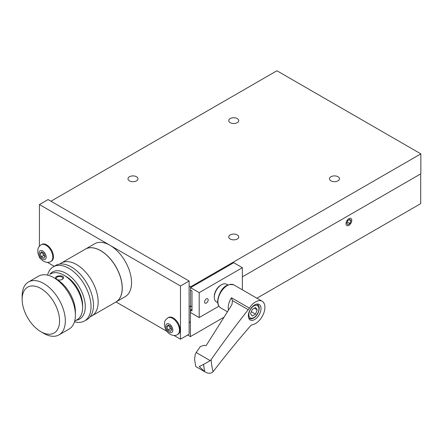 <?xml version="1.0" encoding="UTF-8"?>
<svg xmlns="http://www.w3.org/2000/svg" width="443" height="443" viewBox="0 0 443 443"><rect width="100%" height="100%" fill="white"/><g stroke="black" fill="none" stroke-linecap="round" stroke-linejoin="round"><path stroke-width="0.66" d="M256.896 298.217L420.706 203.642L420.706 173.889M187.677 335.024L190.412 336.602L190.412 306.683L189.117 305.936L190.556 306.766L190.556 286.826L189.117 285.99M190.412 336.602L223.521 317.481M338.026 180.838A5.006 2.891 180 0 1 332.571 181.464A5.006 2.891 180 0 1 329.487 178.795A5.006 2.891 180 0 1 334.487 175.904A5.006 2.891 180 0 1 339.493 178.795A5.006 2.891 180 0 1 338.026 180.838M136.516 180.838A5.006 2.891 180 0 1 131.067 181.464A5.006 2.891 180 0 1 127.977 178.795A5.006 2.891 180 0 1 132.978 175.904A5.006 2.891 180 0 1 137.983 178.795A5.006 2.891 180 0 1 136.516 180.838M237.271 239.004A5.006 2.891 180 0 1 231.822 239.63A5.006 2.891 180 0 1 228.732 236.961A5.006 2.891 180 0 1 233.732 234.076A5.006 2.891 180 0 1 238.738 236.961A5.006 2.891 180 0 1 237.271 239.004M237.271 122.667A5.006 2.891 180 0 1 231.822 123.292A5.006 2.891 180 0 1 228.732 120.623A5.006 2.891 180 0 1 233.732 117.733A5.006 2.891 180 0 1 238.738 120.623A5.006 2.891 180 0 1 237.271 122.667M242.371 276.853L420.85 173.806L420.85 153.865L276.914 70.764L50.939 201.233M190.556 286.826L420.85 153.865M190.556 306.766L191.991 305.936M191.991 290.979L191.991 310.925L190.556 310.089L190.556 312.586L199.189 317.57L199.189 292.64L190.556 287.657L190.556 290.148L191.991 290.979M190.556 310.089L191.991 309.258M208.188 299.911A2.542 1.467 120 0 0 207.662 298.748A2.542 1.467 120 0 0 205.115 300.216A2.542 1.467 120 0 0 205.115 303.156A2.542 1.467 120 0 0 207.075 302.475A2.542 1.467 120 0 0 208.188 299.911M242.371 289.827L242.371 267.71L233.732 262.727L190.556 287.657M199.189 292.64L242.371 267.71M199.189 317.57L218.892 306.196M204.827 371.76L199.228 366.549L203.592 364.412A90.018 51.969 120 0 0 204.827 371.76C207.673 373.56 210.259 373.72 212.579 372.236L213.122 371.66C225.088 356.067 237.675 340.661 250.871 325.45L252.178 324.73A13.229 7.642 120 0 0 264.897 307.309A13.229 7.642 120 0 0 262.156 301.251A13.229 7.642 120 0 0 249.392 308.118L248.23 309.685L232.403 300.542L231.434 297.746A13.229 7.642 120 0 0 228.433 309.884M261.016 308.555A8.954 5.172 120 0 0 259.161 304.457A8.954 5.172 120 0 0 250.201 309.629A8.954 5.172 120 0 0 250.201 319.968A8.954 5.172 120 0 0 257.106 317.57A8.954 5.172 120 0 0 261.016 308.555M203.592 364.412L210.209 360.635L211.117 359.672C222.873 342.827 235.25 326.164 248.23 309.685M210.209 360.635L196.199 352.545L195.202 354.328L194.56 359.295L195.745 366.522L204.057 371.328M232.403 300.542L232.066 304.153L231.024 306.08L206.1 345.673L204.195 345.252L200.264 346.62L196.199 352.545M227.846 284.965L226.589 284.24A10.178 5.875 120 0 0 221.5 284.744A10.178 5.875 120 0 0 214.301 297.209A10.178 5.875 120 0 0 216.411 301.871L217.668 302.597M221.5 284.744L220.78 285.159A9.159 5.288 120 0 0 214.301 296.378L214.301 297.209M252.222 309.391L255.55 307.47L257.211 309.834L255.55 314.12L252.222 316.036L250.561 313.672L252.222 309.391M251.331 311.684L255.55 314.12M254.332 308.173L257.211 309.834M40.169 253.601L42.329 252.349L43.575 255.567L45.153 256.475L43.907 253.263L41.415 251.823L40.169 253.601L41.415 256.813L43.907 258.252L45.153 256.475M168.08 329.941L170.572 331.381L171.818 329.603L170.572 326.391L168.08 324.952L166.828 326.729L168.08 329.941L170.234 328.695L171.818 329.603M43.575 255.567L41.415 256.813M174.088 335.489L180.478 339.177L189.117 334.194L189.117 281.006L48.06 199.566L39.421 204.555L39.421 246.197M180.478 339.177L180.478 285.99L189.117 281.006M39.421 256.907L39.421 257.737L40.313 258.252M47.429 262.361L54.234 266.293M116.016 301.96L166.978 331.381M180.478 285.99L39.421 204.555M177.466 334.626L178.114 334.255A9.668 5.582 -120 0 0 180.118 329.83A9.668 5.582 -120 0 0 175.899 320.095A9.668 5.582 -120 0 0 168.445 317.509L167.797 317.88C163.816 321.147 164.857 322.177 164.425 324.309C165.034 333.579 173.368 337.311 177.466 334.626A9.668 5.582 -120 0 0 179.47 330.201A9.668 5.582 -120 0 0 175.251 320.472A9.668 5.582 -120 0 0 167.797 317.88M50.807 261.503L51.454 261.126A9.668 5.582 -120 0 0 53.453 256.702A9.668 5.582 -120 0 0 49.234 246.967A9.668 5.582 -120 0 0 41.786 244.381L41.138 244.752C37.157 248.019 38.192 249.049 37.766 251.181C38.375 260.451 46.703 264.183 50.807 261.503A9.668 5.582 -120 0 0 52.806 257.073A9.668 5.582 -120 0 0 48.586 247.344A9.668 5.582 -120 0 0 41.138 244.752M170.234 328.695L168.988 325.478L166.828 326.729M57.014 279.511A3.256 1.883 180 0 1 56.316 278.348A3.256 1.883 180 0 1 59.572 276.465A3.256 1.883 180 0 1 62.828 278.348A3.256 1.883 180 0 1 62.053 279.566M56.693 279.345C58.581 280.264 60.436 280.303 62.258 279.455C68.427 274.195 51.028 275.142 56.693 279.345A26.464 15.278 -120 0 1 75.404 311.756L75.404 315.078A30.534 17.626 -120 0 0 62.075 284.351A30.534 17.626 -120 0 0 38.547 276.172L28.474 281.986A30.534 17.626 -120 0 0 22.15 295.963L22.15 299.291A26.464 15.278 -120 0 0 40.861 331.696A26.464 15.278 -120 0 0 59.572 320.893A26.464 15.278 -120 0 0 40.861 288.487A26.464 15.278 -120 0 0 22.15 299.291M40.861 331.696L43.741 333.357A30.534 17.626 -120 0 0 59.008 334.875A30.534 17.626 -120 0 0 65.331 320.893A30.534 17.626 -120 0 0 52.003 290.165A30.534 17.626 -120 0 0 28.474 281.986M59.008 334.875L69.08 329.055A30.534 17.626 -120 0 0 75.404 315.078M74.662 321.131L77.121 319.713A26.464 15.278 -120 0 0 82.603 307.597A26.464 15.278 -120 0 0 63.892 275.192A26.464 15.278 -120 0 0 50.663 273.879M63.892 275.192L66.051 276.438A23.407 13.517 -120 0 1 82.603 305.105L82.603 307.597M115.894 302.026A30.534 17.626 -120 0 0 115.933 302.004L125.219 296.644A30.534 17.626 -120 0 0 131.543 282.667A30.534 17.626 -120 0 0 118.215 251.94A30.534 17.626 -120 0 0 94.686 243.761L85.399 249.121A30.534 17.626 -120 0 0 85.366 249.143M115.933 302.004A30.534 17.626 -120 0 0 122.257 288.028A30.534 17.626 -120 0 0 108.928 257.3A30.534 17.626 -120 0 0 85.399 249.121M90.217 316.673A30.534 17.626 -120 0 0 91.823 315.925L115.861 302.048A30.534 17.626 -120 0 0 122.185 288.072A30.534 17.626 -120 0 0 108.856 257.344A30.534 17.626 -120 0 0 85.327 249.16L61.289 263.042A30.534 17.626 -120 0 0 59.838 264.056M91.823 315.925A30.534 17.626 -120 0 0 98.147 301.949A30.534 17.626 -120 0 0 84.818 271.221A30.534 17.626 -120 0 0 61.289 263.042M74.474 321.784A31.248 18.041 -120 0 0 84.552 320.948L87 319.536A31.248 18.041 -120 0 0 93.467 305.233A31.248 18.041 -120 0 0 79.829 273.785A31.248 18.041 -120 0 0 55.752 265.412L53.304 266.83A31.248 18.041 -120 0 0 47.539 275.136M84.552 320.948A31.248 18.041 -120 0 0 91.025 306.645A31.248 18.041 -120 0 0 77.387 275.197A31.248 18.041 -120 0 0 53.304 266.83M76.19 320.25A27.173 15.688 -120 0 0 85.266 306.645A27.173 15.688 -120 0 0 71.323 277.257A27.173 15.688 -120 0 0 49.727 274.416M345.989 223.676A4.092 2.359 -60 0 1 348.885 218.665A4.092 2.359 -60 0 1 351.775 220.337A4.092 2.359 -60 0 1 348.885 225.343A4.092 2.359 -60 0 1 345.989 223.676M350.961 220.808L349.92 219.329L347.844 220.525L346.803 223.206L347.844 224.684L349.92 223.482L350.961 220.808L349.162 219.767M347.284 221.965L349.92 223.482M211.117 359.672A82.891 47.861 120 0 0 213.122 371.66M249.392 308.118L231.434 297.746M256.885 304.086L257.239 304.286A8.14 4.701 120 0 0 256.829 304.092M248.722 318.129A8.14 4.701 120 0 0 249.093 318.39L248.744 318.185M262.156 301.251L233.871 284.921A13.229 7.642 120 0 0 220.642 292.563A13.229 7.642 120 0 0 220.642 307.841L227.265 311.662M258.922 308.843A7.127 4.114 120 0 0 251.369 308.167A7.127 4.114 120 0 0 251.369 318.246A7.127 4.114 120 0 0 258.922 308.843M46.188 257.073A4.989 2.879 -120 0 0 40.9 250.494A4.989 2.879 -120 0 0 40.9 257.549A4.989 2.879 -120 0 0 46.188 257.073M172.848 330.201A4.989 2.879 -120 0 0 167.559 323.623A4.989 2.879 -120 0 0 167.559 330.672A4.989 2.879 -120 0 0 172.848 330.201M195.745 366.522L194.56 359.295M233.871 284.921C228.09 283.625 223.571 286.078 220.304 292.286C216.693 299.966 216.804 305.155 220.642 307.841M257.239 304.286C258.657 305.349 259.316 306.728 259.221 308.428C258.812 312.564 257.084 315.693 254.027 317.819C252.3 318.96 250.66 319.148 249.093 318.39M189.117 322.615L190.412 321.867"/></g></svg>
